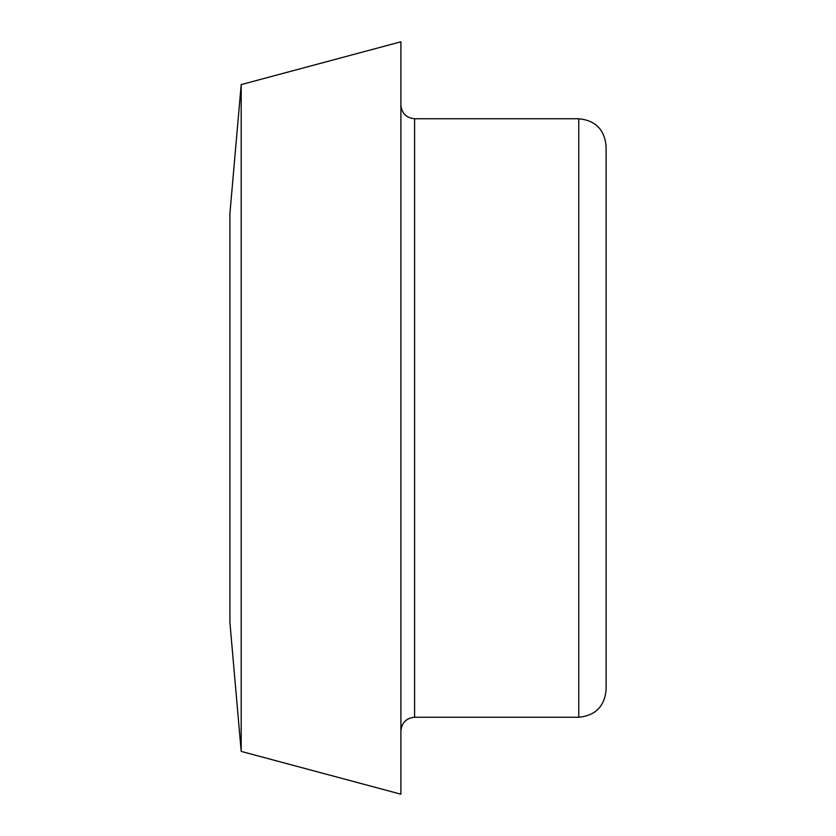 <?xml version="1.0" encoding="UTF-8"?>
<svg xmlns="http://www.w3.org/2000/svg" width="836" height="836" viewBox="0 0 836 836"><rect width="100%" height="100%" fill="white"/><g stroke="black" fill="none" stroke-linecap="round" stroke-linejoin="round"><path stroke-width="1.25" d="M400.904 418L400.904 794.2L241.196 751.407L241.196 84.593L400.904 41.8L400.904 418M606.1 418L606.1 146.112C604.48 129.496 595.357 120.374 578.742 118.754L578.742 717.246C595.357 715.626 604.48 706.504 606.1 689.888L606.1 418M241.196 84.593L229.9 213.65L229.9 622.35L241.196 751.407M400.904 730.925C401.75 722.659 406.306 718.093 414.583 717.246L414.583 118.754C406.306 117.907 401.75 113.341 400.904 105.075M414.583 717.246L578.742 717.246M414.583 118.754L578.742 118.754"/></g></svg>
